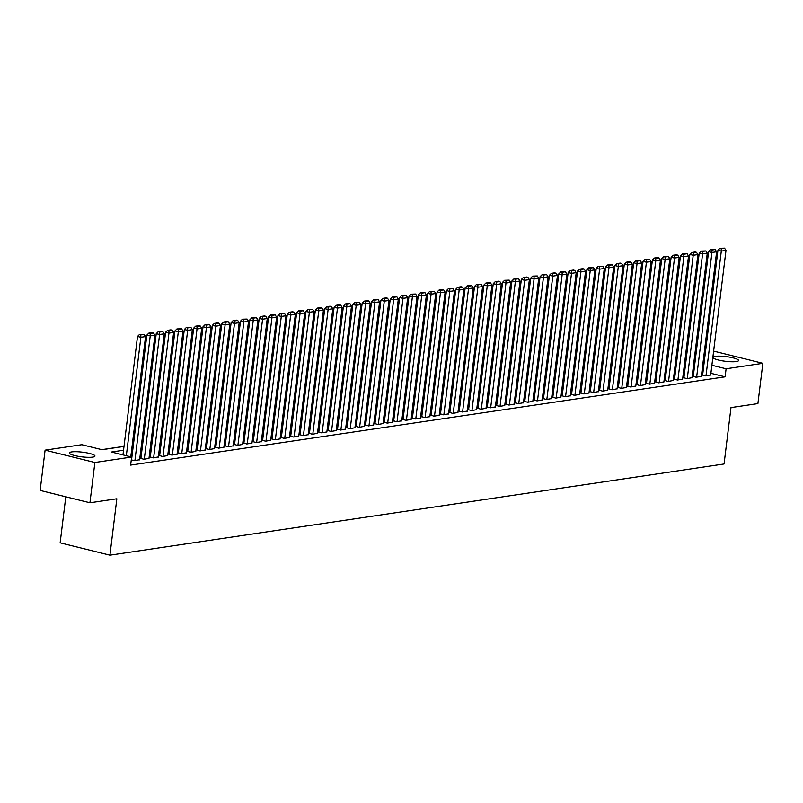 <?xml version="1.0" encoding="UTF-8"?>
<svg xmlns="http://www.w3.org/2000/svg" width="803" height="803" viewBox="0 0 803 803"><rect width="100%" height="100%" fill="white"/><g stroke="black" fill="none" stroke-linecap="round" stroke-linejoin="round"><path stroke-width="1.2" d="M736.281 361.561A12.878 2.359 -173 0 1 721.827 360.748A12.878 2.359 -173 0 1 713.004 357.385A12.878 2.359 -173 0 1 715.292 356.351A12.878 2.359 -173 0 1 729.746 357.164A12.878 2.359 -173 0 1 738.569 360.527A12.878 2.359 -173 0 1 736.281 361.561M92.656 457.118A12.878 2.359 -173 0 1 78.192 456.305A12.878 2.359 -173 0 1 69.379 452.952A12.878 2.359 -173 0 1 71.668 451.918A12.878 2.359 -173 0 1 86.122 452.731A12.878 2.359 -173 0 1 94.945 456.084A12.878 2.359 -173 0 1 92.656 457.118M65.796 496.786L60.145 542.828L109.931 555.164L724.065 463.983L730.991 407.593L757.902 403.598L762.85 363.317L726.103 368.778L711.89 365.255M109.931 555.164L116.847 498.773L89.936 502.778L40.15 490.432L45.098 450.152L81.836 444.701L102.021 449.7L124.003 446.438M667.002 365.726L665.858 365.897M657.647 367.112L656.493 367.282M648.282 368.507L647.128 368.677M638.917 369.892L637.773 370.063M629.562 371.287L628.408 371.458M620.197 372.672L619.043 372.843M610.832 374.068L609.688 374.238M601.467 375.453L600.323 375.623M592.112 376.848L590.958 377.019M582.747 378.233L581.593 378.404M573.382 379.628L572.238 379.799M564.027 381.013L562.873 381.184M554.662 382.409L553.508 382.579M545.297 383.794L544.153 383.964M535.942 385.189L534.788 385.36M526.577 386.574L525.423 386.745M517.212 387.959L516.068 388.13M507.857 389.355L506.703 389.525M498.492 390.74L497.338 390.91M489.127 392.135L487.983 392.306M479.772 393.52L478.618 393.691M470.407 394.915L469.253 395.086M461.042 396.301L459.898 396.471M451.677 397.696L450.533 397.866M442.323 399.081L441.168 399.252M432.958 400.476L431.803 400.647M423.593 401.861L422.448 402.032M414.238 403.257L413.083 403.427M404.873 404.642L403.718 404.812M395.508 406.037L394.363 406.208M386.153 407.422L384.998 407.593M376.788 408.817L375.633 408.988M367.423 410.203L366.278 410.373M358.068 411.598L356.913 411.768M348.703 412.983L347.548 413.154M339.338 414.378L338.193 414.549M329.983 415.763L328.829 415.934M320.618 417.159L319.464 417.329M311.253 418.544L310.109 418.714M301.888 419.939L300.744 420.11M292.533 421.324L291.379 421.495M283.168 422.719L282.014 422.89M273.803 424.104L272.659 424.275M264.448 425.5L263.294 425.67M255.083 426.885L253.929 427.055M245.718 428.28L244.574 428.451M236.363 429.665L235.209 429.836M226.998 431.05L225.844 431.221M217.633 432.446L216.489 432.616M208.278 433.831L207.124 434.001M198.913 435.226L197.759 435.397M189.548 436.611L188.404 436.782M180.183 438.006L179.039 438.177M170.828 439.392L169.674 439.562M161.463 440.787L160.319 440.957M152.098 442.172L150.954 442.343M142.743 443.567L141.589 443.738M133.378 444.952L132.224 445.123M124.013 446.348L101.79 449.65M675.333 364.492L676.317 356.432L677.361 356.281M685.571 355.056L686.716 354.886M694.926 353.671L696.081 353.501M704.291 352.276L705.446 352.105M702.635 374.971L705.526 375.874L710.705 374.931M693.27 376.356L696.171 377.259L701.34 376.316M683.915 377.751L686.806 378.655L691.975 377.701M674.55 379.136L677.441 380.04L682.62 379.096M665.185 380.532L668.086 381.435L673.255 380.481M655.83 381.917L658.721 382.82L663.89 381.877M646.465 383.312L649.356 384.215L654.525 383.262M637.1 384.697L640.001 385.601L645.17 384.657M627.735 386.082L630.636 386.996L635.805 386.042M618.38 387.478L621.271 388.381L626.44 387.437M609.015 388.863L611.916 389.766L617.085 388.823M599.65 390.258L602.551 391.161L607.72 390.218M590.295 391.643L593.186 392.547L598.355 391.603M580.93 393.038L583.821 393.942L589 392.998M571.565 394.424L574.466 395.327L579.636 394.383M562.21 395.819L565.101 396.722L570.271 395.779M552.845 397.204L555.736 398.107L560.916 397.164M543.48 398.599L546.381 399.503L551.551 398.559M534.125 399.984L537.016 400.888L542.186 399.944M524.76 401.38L527.651 402.283L532.831 401.339M515.396 402.765L518.296 403.668L523.466 402.725M506.031 404.16L508.931 405.063L514.101 404.12M496.676 405.545L499.566 406.448L504.736 405.505M487.311 406.94L490.211 407.844L495.381 406.9M477.946 408.325L480.846 409.229L486.016 408.285M468.591 409.721L471.481 410.624L476.651 409.681M459.226 411.106L462.126 412.009L467.296 411.066M449.861 412.501L452.762 413.404L457.931 412.461M440.506 413.886L443.397 414.79L448.566 413.846M431.141 415.281L434.032 416.185L439.211 415.241M421.776 416.667L424.677 417.57L429.846 416.627M412.421 418.062L415.312 418.965L420.481 418.022M403.056 419.447L405.947 420.35L411.126 419.407M393.691 420.842L396.592 421.746L401.761 420.792M384.336 422.227L387.227 423.131L392.396 422.187M374.971 423.623L377.862 424.526L383.041 423.572M365.606 425.008L368.507 425.911L373.676 424.968M356.241 426.403L359.142 427.306L364.311 426.353M346.886 427.788L349.777 428.692L354.946 427.748M337.521 429.173L340.422 430.077L345.591 429.133M328.156 430.569L331.057 431.472L336.226 430.528M318.801 431.954L321.692 432.857L326.861 431.914M309.436 433.349L312.337 434.252L317.506 433.309M300.071 434.734L302.972 435.638L308.141 434.694M290.716 436.129L293.607 437.033L298.776 436.089M281.351 437.515L284.242 438.418L289.421 437.474M271.986 438.91L274.887 439.813L280.056 438.87M262.631 440.295L265.522 441.198L270.691 440.255M253.266 441.69L256.157 442.594L261.336 441.65M243.901 443.075L246.802 443.979L251.971 443.035M234.546 444.471L237.437 445.374L242.606 444.43M225.181 445.856L228.072 446.759L233.251 445.816M215.816 447.251L218.717 448.154L223.886 447.211M206.451 448.636L209.352 449.539L214.521 448.596M197.096 450.031L199.987 450.935L205.156 449.991M187.731 451.416L190.632 452.32L195.802 451.376M178.366 452.812L181.267 453.715L186.437 452.772M169.011 454.197L171.902 455.1L177.072 454.157M159.646 455.592L162.547 456.495L167.717 455.552M150.281 456.977L153.182 457.881L158.352 456.937M140.927 458.372L143.817 459.276L148.987 458.332M131.28 459.878L134.452 460.661L139.632 459.717M123.542 450.242L111.446 452.039L131.622 457.037L130.638 465.098L725.119 376.828L710.896 373.305M702.986 372.11L701.832 372.291M693.621 373.505L692.477 373.676M684.256 374.891L683.112 375.061M674.901 376.286L673.747 376.456M665.536 377.671L664.382 377.842M656.171 379.066L655.027 379.237M646.816 380.451L645.662 380.622M637.452 381.847L636.297 382.017M628.087 383.232L626.942 383.402M618.732 384.627L617.577 384.798M609.367 386.012L608.212 386.183M600.002 387.407L598.857 387.578M590.647 388.793L589.492 388.963M581.282 390.188L580.127 390.358M571.917 391.573L570.772 391.744M562.562 392.968L561.407 393.139M553.197 394.353L552.042 394.524M543.832 395.749L542.687 395.919M534.467 397.134L533.322 397.304M525.112 398.529L523.957 398.7M515.747 399.914L514.593 400.085M506.382 401.309L505.238 401.48M497.027 402.694L495.873 402.865M487.662 404.09L486.508 404.26M478.297 405.475L477.153 405.645M468.942 406.87L467.788 407.041M459.577 408.255L458.423 408.426M450.212 409.65L449.068 409.821M440.857 411.036L439.703 411.206M431.492 412.431L430.338 412.601M422.127 413.816L420.983 413.987M412.762 415.201L411.618 415.372M403.407 416.596L402.253 416.767M394.042 417.982L392.898 418.152M384.677 419.377L383.533 419.547M375.322 420.762L374.168 420.933M365.957 422.157L364.803 422.328M356.592 423.542L355.448 423.713M347.237 424.938L346.083 425.108M337.872 426.323L336.718 426.493M328.507 427.718L327.363 427.889M319.152 429.103L317.998 429.274M309.787 430.498L308.633 430.669M300.422 431.884L299.278 432.054M291.067 433.279L289.913 433.449M281.702 434.664L280.548 434.835M272.337 436.059L271.193 436.23M262.972 437.444L261.828 437.615M253.618 438.839L252.463 439.01M244.253 440.225L243.108 440.395M234.888 441.62L233.743 441.791M225.533 443.005L224.378 443.176M216.168 444.4L215.013 444.571M206.803 445.785L205.658 445.956M197.448 447.181L196.293 447.351M188.083 448.566L186.928 448.736M178.718 449.961L177.573 450.132M169.363 451.346L168.208 451.517M159.998 452.741L158.843 452.912M150.633 454.127L149.488 454.297M141.278 455.522L140.123 455.692M131.913 456.907L131.391 456.987M89.936 502.778L94.884 462.498L45.098 450.152M713.626 351.112L762.85 363.317M725.119 376.828L726.103 368.778M131.622 457.037L94.884 462.498M703.97 364.06L702.826 364.231M694.615 365.445L693.461 365.616M685.25 366.841L684.096 367.011M675.885 368.226L674.741 368.396M666.53 369.621L665.376 369.792M657.165 371.006L656.011 371.177M647.8 372.401L646.656 372.572M638.445 373.786L637.291 373.957M629.08 375.182L627.926 375.352M619.715 376.567L618.571 376.737M610.35 377.962L609.206 378.133M600.995 379.347L599.841 379.518M591.63 380.742L590.486 380.913M582.265 382.128L581.121 382.298M572.91 383.523L571.756 383.693M563.545 384.908L562.391 385.079M554.18 386.303L553.036 386.474M544.825 387.688L543.671 387.859M535.46 389.084L534.306 389.254M526.095 390.469L524.951 390.639M516.741 391.864L515.586 392.035M507.376 393.249L506.221 393.42M498.011 394.644L496.866 394.815M488.656 396.03L487.501 396.2M479.291 397.425L478.136 397.595M469.926 398.81L468.781 398.981M460.561 400.205L459.416 400.376M451.206 401.59L450.051 401.761M441.841 402.986L440.696 403.156M432.476 404.371L431.331 404.541M423.121 405.756L421.966 405.927M413.756 407.151L412.601 407.322M404.391 408.536L403.247 408.707M395.036 409.931L393.882 410.102M385.671 411.317L384.517 411.487M376.306 412.712L375.162 412.883M366.951 414.097L365.797 414.268M357.586 415.492L356.432 415.663M348.221 416.877L347.077 417.048M338.866 418.273L337.712 418.443M329.501 419.658L328.347 419.828M320.136 421.053L318.992 421.224M310.771 422.438L309.627 422.609M301.416 423.833L300.262 424.004M292.051 425.219L290.897 425.389M282.686 426.614L281.542 426.784M273.331 427.999L272.177 428.17M263.966 429.394L262.812 429.565M254.601 430.779L253.457 430.95M245.246 432.175L244.092 432.345M235.881 433.56L234.727 433.73M226.516 434.955L225.372 435.126M217.161 436.34L216.007 436.511M207.796 437.735L206.642 437.906M198.431 439.121L197.287 439.291M189.076 440.516L187.922 440.686M179.711 441.901L178.557 442.072M170.346 443.296L169.202 443.467M160.981 444.681L159.837 444.852M151.626 446.077L150.472 446.247M142.261 447.462L141.107 447.632M132.897 448.847L131.752 449.018M695.147 361.099L694.053 360.828M686.224 358.891L685.13 358.62M677.31 356.673L676.317 356.432M132.214 445.223L133.368 445.053M141.579 443.828L142.733 443.657M150.944 442.443L152.088 442.272M160.299 441.048L161.453 440.877M169.664 439.663L170.818 439.492M179.029 438.267L180.173 438.097M188.384 436.882L189.538 436.712M197.749 435.487L198.903 435.316M207.114 434.102L208.258 433.931M216.479 432.707L217.623 432.536M225.834 431.321L226.988 431.151M235.199 429.926L236.343 429.756M244.564 428.541L245.708 428.37M253.919 427.146L255.073 426.975M263.284 425.761L264.438 425.59M272.649 424.365L273.793 424.195M282.004 422.98L283.158 422.81M291.369 421.585L292.523 421.414M300.734 420.2L301.878 420.029M310.088 418.805L311.243 418.634M319.453 417.419L320.608 417.249M328.818 416.024L329.963 415.854M338.173 414.639L339.328 414.468M347.538 413.254L348.693 413.073M356.903 411.859L358.048 411.688M366.268 410.474L367.413 410.303M375.623 409.078L376.778 408.908M384.988 407.693L386.133 407.522M394.353 406.298L395.498 406.127M403.708 404.913L404.863 404.742M413.073 403.518L414.228 403.347M422.438 402.132L423.582 401.962M431.793 400.737L432.947 400.567M441.158 399.352L442.312 399.181M450.523 397.957L451.667 397.786M459.878 396.572L461.032 396.401M469.243 395.176L470.397 395.006M478.608 393.791L479.752 393.621M487.963 392.396L489.117 392.225M497.328 391.011L498.482 390.84M506.693 389.616L507.837 389.445M516.058 388.23L517.202 388.06M525.413 386.835L526.567 386.665M534.778 385.45L535.922 385.279M544.143 384.055L545.287 383.884M553.498 382.67L554.652 382.499M562.863 381.274L564.017 381.104M572.228 379.889L573.372 379.719M581.583 378.494L582.737 378.323M590.948 377.109L592.102 376.938M600.313 375.714L601.457 375.543M609.668 374.328L610.822 374.158M619.033 372.933L620.187 372.763M628.398 371.548L629.542 371.377M637.753 370.163L638.907 369.982M647.118 368.768L648.272 368.597M656.483 367.383L657.627 367.212M665.848 365.987L666.992 365.817M675.203 364.602L676.357 364.432M684.568 363.207L685.722 363.036M693.933 361.822L695.077 361.651M126.332 455.733L140.876 337.29L137.514 336.457L122.969 454.889M130.789 456.837L145.554 336.587L140.876 337.29L140.826 334.841L144.098 334.349L139.481 334.5L140.826 334.841M137.514 336.457L139.481 334.5M144.098 334.349L145.554 336.587M134.924 460.591L150.231 335.895L146.869 335.062L131.541 459.938M139.602 459.898L154.919 335.202L150.231 335.895L150.181 333.446L153.463 332.964L152.118 332.623L148.836 333.115L150.181 333.446M146.869 335.062L148.836 333.115M153.463 332.964L154.919 335.202M144.289 459.206L159.596 334.51L156.234 333.677L140.896 458.553M148.967 458.503L164.274 333.807L159.596 334.51L159.546 332.061L162.828 331.569L158.201 331.719L159.546 332.061M156.234 333.677L158.201 331.719M162.828 331.569L164.274 333.807M153.644 457.81L168.961 333.115L165.599 332.281L150.261 457.158M158.332 457.118L173.639 332.422L168.961 333.115L168.911 330.665L172.183 330.184L170.838 329.842L167.566 330.334L168.911 330.665M165.599 332.281L167.566 330.334M172.183 330.184L173.639 332.422M163.009 456.425L178.326 331.729L174.954 330.896L159.626 455.773M167.697 455.733L183.004 331.027L178.326 331.729L178.276 329.28L181.548 328.788L176.931 328.939L178.276 329.28M174.954 330.896L176.931 328.939M181.548 328.788L183.004 331.027M172.374 455.03L187.681 330.334L184.319 329.501L168.991 454.378M177.051 454.337L192.369 329.642L187.681 330.334L187.631 327.885L190.913 327.403L186.286 327.554L187.631 327.885M184.319 329.501L186.286 327.554M190.913 327.403L192.369 329.642M181.739 453.645L197.046 328.949L193.684 328.116L178.346 452.992M186.416 452.952L201.724 328.246L197.046 328.949L196.996 326.5L200.268 326.008L198.923 325.677L195.651 326.169L196.996 326.5M193.684 328.116L195.651 326.169M200.268 326.008L201.724 328.246M191.094 452.25L206.411 327.554L203.039 326.721L187.711 451.597M195.781 451.557L211.089 326.861L206.411 327.554L206.361 325.105L209.633 324.623L208.288 324.292L205.016 324.773L206.361 325.105M203.039 326.721L205.016 324.773M209.633 324.623L211.089 326.861M200.459 450.864L215.766 326.169L212.404 325.335L197.076 450.212M205.136 450.172L220.454 325.466L215.766 326.169L215.716 323.719L218.998 323.228L217.653 322.896L214.371 323.388L215.716 323.719M212.404 325.335L214.371 323.388M218.998 323.228L220.454 325.466M209.824 449.469L225.131 324.773L221.769 323.94L206.431 448.817M214.501 448.777L229.809 324.081L225.131 324.773L225.081 322.324L228.353 321.842L227.008 321.511L223.736 321.993L225.081 322.324M221.769 323.94L223.736 321.993M228.353 321.842L229.809 324.081M219.179 448.084L234.496 323.388L231.134 322.555L215.796 447.432M223.866 447.391L239.174 322.696L234.496 323.388L234.446 320.939L237.718 320.447L236.373 320.116L233.101 320.608L234.446 320.939M231.134 322.555L233.101 320.608M237.718 320.447L239.174 322.696M228.544 446.689L243.851 321.993L240.488 321.16L225.161 446.036M233.221 445.996L248.539 321.3L243.851 321.993L243.801 319.544L247.083 319.062L242.456 319.213L243.801 319.544M240.488 321.16L242.456 319.213M247.083 319.062L248.539 321.3M237.909 445.304L253.216 320.608L249.853 319.775L234.516 444.651M242.586 444.611L257.893 319.915L253.216 320.608L253.166 318.159L256.448 317.667L255.093 317.336L251.821 317.827L253.166 318.159M249.853 319.775L251.821 317.827M256.448 317.667L257.893 319.915M247.264 443.908L262.581 319.213L259.218 318.379L243.881 443.256M251.951 443.216L267.258 318.52L262.581 319.213L262.531 316.763L265.803 316.282L264.458 315.95L261.186 316.432L262.531 316.763M259.218 318.379L261.186 316.432M265.803 316.282L267.258 318.52M256.629 442.523L271.936 317.827L268.573 316.994L253.246 441.871M261.306 441.831L276.623 317.135L271.936 317.827L271.886 315.378L275.168 314.886L270.541 315.047L271.886 315.378M268.573 316.994L270.541 315.047M275.168 314.886L276.623 317.135M265.994 441.128L281.301 316.432L277.938 315.599L262.601 440.476M270.671 440.435L285.978 315.74L281.301 316.432L281.251 313.983L284.533 313.501L283.188 313.17L279.906 313.652L281.251 313.983M277.938 315.599L279.906 313.652M284.533 313.501L285.978 315.74M275.349 439.743L290.666 315.047L287.303 314.214L271.966 439.09M280.036 439.05L295.343 314.354L290.666 315.047L290.616 312.598L293.888 312.106L292.543 311.775L289.271 312.267L290.616 312.598M287.303 314.214L289.271 312.267M293.888 312.106L295.343 314.354M284.714 438.348L300.021 313.652L296.658 312.819L281.331 437.695M289.391 437.655L304.708 312.959L300.021 313.652L299.981 311.203L303.253 310.721L298.626 310.871L299.981 311.203M296.658 312.819L298.626 310.871M303.253 310.721L304.708 312.959M294.079 436.962L309.386 312.267L306.023 311.434L290.686 436.31M298.756 436.27L314.073 311.574L309.386 312.267L309.336 309.817L312.618 309.326L307.991 309.486L309.336 309.817M306.023 311.434L307.991 309.486M312.618 309.326L314.073 311.574M303.434 435.577L318.751 310.871L315.388 310.038L300.051 434.915M308.121 434.875L323.428 310.179L318.751 310.871L318.701 308.422L321.973 307.94L320.628 307.609L317.356 308.091L318.701 308.422M315.388 310.038L317.356 308.091M321.973 307.94L323.428 310.179M312.799 434.182L328.116 309.486L324.743 308.653L309.416 433.53M317.486 433.49L332.793 308.794L328.116 309.486L328.066 307.037L331.338 306.545L329.993 306.214L326.721 306.706L328.066 307.037M324.743 308.653L326.721 306.706M331.338 306.545L332.793 308.794M322.164 432.797L337.471 308.091L334.108 307.258L318.781 432.134M326.841 432.094L342.158 307.398L337.471 308.091L337.421 305.642L340.703 305.16L339.358 304.829L336.076 305.311L337.421 305.642M334.108 307.258L336.076 305.311M340.703 305.16L342.158 307.398M331.529 431.402L346.836 306.706L343.473 305.873L328.136 430.749M336.206 430.709L351.513 306.013L346.836 306.706L346.786 304.257L350.058 303.775L348.713 303.434L345.441 303.925L346.786 304.257M343.473 305.873L345.441 303.925M350.058 303.775L351.513 306.013M340.884 430.017L356.201 305.311L352.828 304.478L337.501 429.354M345.571 429.314L360.878 304.618L356.201 305.311L356.151 302.872L359.423 302.38L354.806 302.53L356.151 302.872M352.828 304.478L354.806 302.53M359.423 302.38L360.878 304.618M350.249 428.621L365.556 303.925L362.193 303.092L346.866 427.969M354.926 427.929L370.243 303.233L365.556 303.925L365.506 301.476L368.788 300.995L367.443 300.653L364.16 301.145L365.506 301.476M362.193 303.092L364.16 301.145M368.788 300.995L370.243 303.233M359.614 427.236L374.921 302.54L371.558 301.697L356.221 426.574M364.291 426.534L379.598 301.838L374.921 302.54L374.871 300.091L378.143 299.599L373.525 299.75L374.871 300.091M371.558 301.697L373.525 299.75M378.143 299.599L379.598 301.838M368.968 425.841L384.286 301.145L380.923 300.312L365.586 425.188M373.656 425.148L388.963 300.452L384.286 301.145L384.236 298.696L387.508 298.214L386.163 297.873L382.89 298.365L384.236 298.696M380.923 300.312L382.89 298.365M387.508 298.214L388.963 300.452M378.333 424.456L393.641 299.76L390.278 298.917L374.951 423.793M383.011 423.753L398.328 299.057L393.641 299.76L393.59 297.311L396.873 296.819L392.245 296.969L393.59 297.311M390.278 298.917L392.245 296.969M396.873 296.819L398.328 299.057M387.698 423.061L403.006 298.365L399.643 297.532L384.306 422.408M392.376 422.368L407.683 297.672L403.006 298.365L402.955 295.916L406.238 295.434L404.883 295.092L401.61 295.584L402.955 295.916M399.643 297.532L401.61 295.584M406.238 295.434L407.683 297.672M397.053 421.675L412.371 296.98L409.008 296.136L393.671 421.023M401.741 420.973L417.048 296.277L412.371 296.98L412.32 294.53L415.593 294.039L410.975 294.189L412.32 294.53M409.008 296.136L410.975 294.189M415.593 294.039L417.048 296.277M406.418 420.28L421.726 295.584L418.363 294.751L403.036 419.628M411.096 419.588L426.413 294.892L421.726 295.584L421.675 293.135L424.958 292.653L423.613 292.312L420.33 292.804L421.675 293.135M418.363 294.751L420.33 292.804M424.958 292.653L426.413 294.892M415.783 418.895L431.091 294.199L427.728 293.366L412.391 418.243M420.461 418.192L435.768 293.496L431.091 294.199L431.04 291.75L434.323 291.258L429.695 291.409L431.04 291.75M427.728 293.366L429.695 291.409M434.323 291.258L435.768 293.496M425.138 417.5L440.456 292.804L437.093 291.971L421.756 416.847M429.826 416.807L445.133 292.111L440.456 292.804L440.405 290.355L443.678 289.873L442.333 289.532L439.06 290.024L440.405 290.355M437.093 291.971L439.06 290.024M443.678 289.873L445.133 292.111M434.503 416.115L449.81 291.419L446.448 290.586L431.121 415.462M439.181 415.412L454.498 290.716L449.81 291.419L449.77 288.97L453.043 288.478L448.415 288.628L449.77 288.97M446.448 290.586L448.415 288.628M453.043 288.478L454.498 290.716M443.868 414.719L459.175 290.024L455.813 289.19L440.476 414.067M448.546 414.027L463.863 289.331L459.175 290.024L459.125 287.574L462.408 287.093L461.063 286.751L457.78 287.243L459.125 287.574M455.813 289.19L457.78 287.243M462.408 287.093L463.863 289.331M453.223 413.334L468.54 288.638L465.178 287.805L449.841 412.682M457.911 412.642L473.218 287.936L468.54 288.638L468.49 286.189L471.762 285.697L467.145 285.848L468.49 286.189M465.178 287.805L467.145 285.848M471.762 285.697L473.218 287.936M462.588 411.939L477.905 287.243L474.533 286.41L459.206 411.287M467.276 411.246L482.583 286.551L477.905 287.243L477.855 284.794L481.127 284.312L476.51 284.463L477.855 284.794M474.533 286.41L476.51 284.463M481.127 284.312L482.583 286.551M471.953 410.554L487.26 285.858L483.898 285.025L468.571 409.901M476.631 409.861L491.948 285.155L487.26 285.858L487.21 283.409L490.492 282.917L489.147 282.586L485.865 283.078L487.21 283.409M483.898 285.025L485.865 283.078M490.492 282.917L491.948 285.155M481.318 409.159L496.625 284.463L493.263 283.63L477.926 408.506M485.996 408.466L501.303 283.77L496.625 284.463L496.575 282.014L499.847 281.532L498.502 281.201L495.23 281.682L496.575 282.014M493.263 283.63L495.23 281.682M499.847 281.532L501.303 283.77M490.673 407.773L505.99 283.078L502.618 282.244L487.291 407.121M495.361 407.081L510.668 282.375L505.99 283.078L505.94 280.628L509.212 280.137L504.595 280.297L505.94 280.628M502.618 282.244L504.595 280.297M509.212 280.137L510.668 282.375M500.038 406.378L515.345 281.682L511.983 280.849L496.655 405.726M504.716 405.686L520.033 280.99L515.345 281.682L515.295 279.233L518.577 278.751L517.232 278.42L513.95 278.902L515.295 279.233M511.983 280.849L513.95 278.902M518.577 278.751L520.033 280.99M509.403 404.993L524.71 280.297L521.348 279.464L506.01 404.341M514.081 404.3L529.388 279.605L524.71 280.297L524.66 277.848L527.932 277.356L526.587 277.025L523.315 277.517L524.66 277.848M521.348 279.464L523.315 277.517M527.932 277.356L529.388 279.605M518.758 403.598L534.075 278.902L530.713 278.069L515.375 402.945M523.446 402.905L538.753 278.209L534.075 278.902L534.025 276.453L537.297 275.971L532.68 276.122L534.025 276.453M530.713 278.069L532.68 276.122M537.297 275.971L538.753 278.209M528.123 402.213L543.43 277.517L540.068 276.684L524.74 401.56M532.801 401.52L548.118 276.824L543.43 277.517L543.38 275.068L546.662 274.576L542.035 274.736L543.38 275.068M540.068 276.684L542.035 274.736M546.662 274.576L548.118 276.824M537.488 400.817L552.795 276.122L549.433 275.288L534.095 400.165M542.166 400.125L557.473 275.429L552.795 276.122L552.745 273.672L556.027 273.191L554.672 272.859L551.4 273.341L552.745 273.672M549.433 275.288L551.4 273.341M556.027 273.191L557.473 275.429M546.843 399.432L562.16 274.736L558.798 273.903L543.46 398.78M551.531 398.74L566.838 274.044L562.16 274.736L562.11 272.287L565.382 271.795L564.037 271.464L560.765 271.956L562.11 272.287M558.798 273.903L560.765 271.956M565.382 271.795L566.838 274.044M556.208 398.037L571.515 273.341L568.153 272.508L552.825 397.385M560.885 397.344L576.203 272.649L571.515 273.341L571.465 270.892L574.747 270.41L573.402 270.079L570.12 270.561L571.465 270.892M568.153 272.508L570.12 270.561M574.747 270.41L576.203 272.649M565.573 396.652L580.88 271.956L577.518 271.123L562.18 395.999M570.25 395.959L585.558 271.263L580.88 271.956L580.83 269.507L584.112 269.015L582.767 268.684L579.485 269.176L580.83 269.507M577.518 271.123L579.485 269.176M584.112 269.015L585.558 271.263M574.928 395.257L590.245 270.561L586.883 269.728L571.545 394.604M579.615 394.564L594.923 269.868L590.245 270.561L590.195 268.112L593.467 267.63L588.85 267.78L590.195 268.112M586.883 269.728L588.85 267.78M593.467 267.63L594.923 269.868M584.293 393.871L599.6 269.176L596.238 268.343L580.91 393.219M588.97 393.179L604.288 268.483L599.6 269.176L599.56 266.726L602.832 266.235L598.205 266.395L599.56 266.726M596.238 268.343L598.205 266.395M602.832 266.235L604.288 268.483M593.658 392.486L608.965 267.78L605.603 266.947L590.265 391.824M598.335 391.784L613.653 267.088L608.965 267.78L608.915 265.331L612.197 264.849L610.852 264.518L607.57 265L608.915 265.331M605.603 266.947L607.57 265M612.197 264.849L613.653 267.088M603.023 391.091L618.33 266.395L614.968 265.562L599.63 390.439M607.7 390.399L623.008 265.703L618.33 266.395L618.28 263.946L621.552 263.454L620.207 263.123L616.935 263.615L618.28 263.946M614.968 265.562L616.935 263.615M621.552 263.454L623.008 265.703M612.378 389.706L627.695 265L624.322 264.167L608.995 389.043M617.065 389.003L632.373 264.307L627.695 265L627.645 262.551L630.917 262.069L629.572 261.738L626.3 262.22L627.645 262.551M624.322 264.167L626.3 262.22M630.917 262.069L632.373 264.307M621.743 388.311L637.05 263.615L633.687 262.782L618.36 387.658M626.42 387.618L641.738 262.922L637.05 263.615L637 261.166L640.282 260.684L638.937 260.343L635.655 260.834L637 261.166M633.687 262.782L635.655 260.834M640.282 260.684L641.738 262.922M631.108 386.926L646.415 262.22L643.052 261.387L627.715 386.263M635.785 386.223L651.092 261.527L646.415 262.22L646.365 259.781L649.637 259.289L645.02 259.439L646.365 259.781M643.052 261.387L645.02 259.439M649.637 259.289L651.092 261.527M640.463 385.53L655.78 260.834L652.407 260.001L637.08 384.878M645.15 384.838L660.457 260.142L655.78 260.834L655.73 258.385L659.002 257.904L657.657 257.562L654.385 258.054L655.73 258.385M652.407 260.001L654.385 258.054M659.002 257.904L660.457 260.142M649.828 384.145L665.135 259.449L661.772 258.606L646.445 383.483M654.505 383.443L669.822 258.747L665.135 259.449L665.085 257L668.367 256.508L663.74 256.659L665.085 257M661.772 258.606L663.74 256.659M668.367 256.508L669.822 258.747M659.193 382.75L674.5 258.054L671.137 257.221L655.8 382.098M663.87 382.057L679.177 257.361L674.5 258.054L674.45 255.605L677.722 255.123L676.377 254.782L673.105 255.274L674.45 255.605M671.137 257.221L673.105 255.274M677.722 255.123L679.177 257.361M668.548 381.365L683.865 256.669L680.502 255.826L665.165 380.712M673.235 380.662L688.542 255.966L683.865 256.669L683.815 254.22L687.087 253.728L682.47 253.878L683.815 254.22M680.502 255.826L682.47 253.878M687.087 253.728L688.542 255.966M677.913 379.97L693.22 255.274L689.857 254.441L674.53 379.317M682.59 379.277L697.907 254.581L693.22 255.274L693.17 252.825L696.452 252.343L695.107 252.001L691.825 252.493L693.17 252.825M689.857 254.441L691.825 252.493M696.452 252.343L697.907 254.581M687.278 378.584L702.585 253.889L699.222 253.045L683.885 377.932M691.955 377.882L707.262 253.186L702.585 253.889L702.535 251.439L705.817 250.948L701.19 251.098L702.535 251.439M699.222 253.045L701.19 251.098M705.817 250.948L707.262 253.186M696.633 377.189L711.95 252.493L708.587 251.66L693.25 376.537M701.32 376.497L716.627 251.801L711.95 252.493L711.9 250.044L715.172 249.562L713.827 249.221L710.555 249.713L711.9 250.044M708.587 251.66L710.555 249.713M715.172 249.562L716.627 251.801M705.998 375.804L721.305 251.108L717.942 250.275L702.615 375.152M710.675 375.101L725.992 250.406L721.305 251.108L721.255 248.659L724.537 248.167L719.91 248.318L721.255 248.659M717.942 250.275L719.91 248.318M724.537 248.167L725.992 250.406"/></g></svg>
